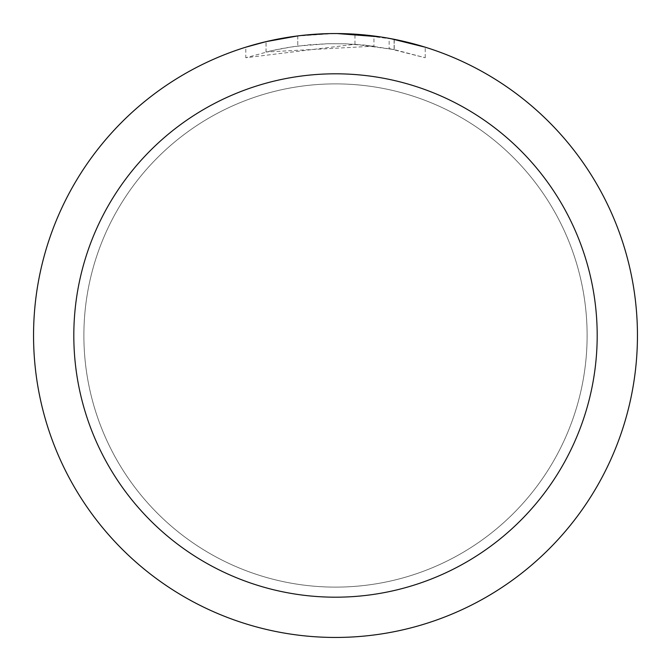 <?xml version="1.0" encoding="UTF-8"?>
<svg xmlns="http://www.w3.org/2000/svg" width="671" height="671" viewBox="0 0 671 671"><rect width="100%" height="100%" fill="white"/><g stroke="black" fill="none" stroke-linecap="round" stroke-linejoin="round"><path stroke-width="0.5" stroke-dasharray="3.35 2.52" d="M335.5 83.883A251.617 251.617 0 0 1 587.117 335.5A251.617 251.617 0 0 1 335.5 587.117A251.617 251.617 0 0 1 83.883 335.5A251.617 251.617 0 0 1 335.5 83.883A251.617 251.617 0 0 1 587.117 335.5A251.617 251.617 0 0 1 335.5 587.117A251.617 251.617 0 0 1 83.883 335.5A251.617 251.617 0 0 1 335.5 83.883A251.617 251.617 0 0 1 587.117 335.5A251.617 251.617 0 0 1 335.5 587.117A251.617 251.617 0 0 1 83.883 335.5A251.617 251.617 0 0 1 335.5 83.883A251.625 251.625 0 0 1 587.125 335.5A251.625 251.625 0 0 1 335.5 587.125A251.625 251.625 0 0 1 83.875 335.5A251.625 251.625 0 0 1 335.5 83.875M335.5 33.558A301.942 301.942 0 0 1 637.442 335.5A301.942 301.942 0 0 1 335.5 637.442A301.95 301.95 0 0 1 33.55 335.5A301.95 301.95 0 0 1 335.5 33.55A301.95 301.95 0 0 1 637.45 335.5A301.95 301.95 0 0 1 335.5 637.45A301.942 301.942 0 0 1 33.558 335.5A301.942 301.942 0 0 1 335.5 33.558M373.957 36.008L337.245 33.558L354.959 34.196L394.112 39.295L394.112 49.57L354.967 44.269L245.804 57.748L272.611 50.476L290.828 47.062L309.222 44.806L327.725 43.724L346.261 43.816L373.957 46.165L373.957 36.008M394.095 39.295L380.13 36.863M425.204 47.188L390.564 38.616M337.245 33.558L341.522 33.609M345.716 33.726L372.682 35.848M373.957 46.165L266.043 52.002A291.877 291.877 0 0 1 297.765 46.073L327.549 43.732L346.001 43.808L364.504 45.066L394.238 49.595L389.138 48.589L389.138 38.356M297.765 35.915L297.765 46.073L297.765 35.915A301.95 301.95 0 0 0 266.051 41.644L290.358 36.947M302.864 35.32L301.447 35.479M425.229 57.756L425.229 47.188L425.229 57.756M389.13 48.597L425.204 57.748L394.095 49.57M295.911 36.159L333.755 33.558L314.624 34.271L295.584 36.2L276.695 39.329L258.05 43.649L245.787 47.188L245.787 57.748M266.051 52.002L266.051 41.644L266.043 52.002M297.765 35.924L313.365 34.364M318.171 34.053L333.764 33.567M333.755 33.558L327.549 33.651M394.112 49.57L394.112 39.295M354.967 44.269L354.967 34.179M394.238 39.321L394.238 49.595"/><path stroke-width="1.01" d="M335.5 73.81A261.69 261.69 0 0 1 597.19 335.5A261.69 261.69 0 0 1 335.5 597.19A261.69 261.69 0 0 1 73.81 335.5A261.69 261.69 0 0 1 335.5 73.81M335.5 33.55A301.95 301.95 0 0 1 637.45 335.5A301.95 301.95 0 0 1 335.5 637.45A301.95 301.95 0 0 1 33.55 335.5A301.95 301.95 0 0 1 335.5 33.55M390.564 38.616L425.204 47.188M380.13 36.863L337.245 33.558M341.522 33.609L345.716 33.726M372.682 35.848L373.957 36.008M301.447 35.479L297.765 35.915M245.804 47.188L266.043 41.652L297.765 35.924M313.365 34.364L318.171 34.053M327.549 33.651L302.864 35.32M290.358 36.947L295.911 36.159"/></g></svg>
